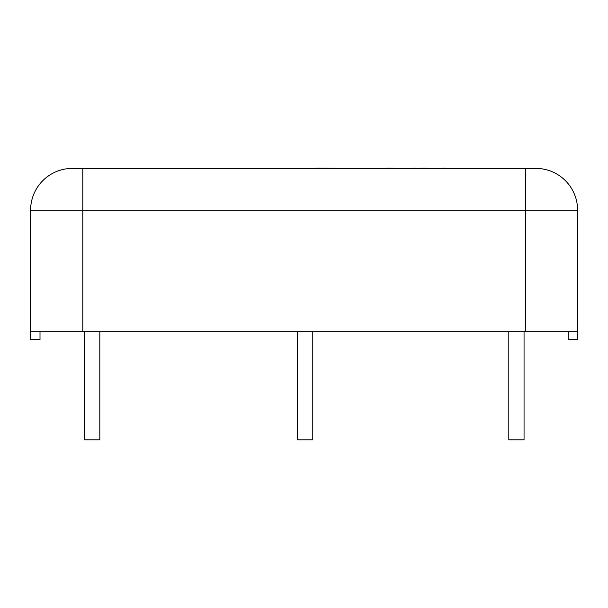<?xml version="1.0" encoding="UTF-8"?>
<svg xmlns="http://www.w3.org/2000/svg" width="608" height="608" viewBox="0 0 608 608"><rect width="100%" height="100%" fill="white"/><g stroke="black" fill="none" stroke-linecap="round" stroke-linejoin="round"><path stroke-width="0.91" d="M535.846 168.401L525.403 168.401L535.846 168.401A41.754 41.754 0 0 1 577.6 210.155A41.754 41.754 0 0 0 535.846 168.401A41.754 41.754 0 0 1 577.6 210.155L577.6 339.598L568.206 339.598L568.206 331.246M72.367 168.401L82.802 168.401L72.367 168.401A41.754 41.754 0 0 0 30.605 210.155L30.605 339.598L40.006 339.598L40.006 331.246M30.605 331.246L525.403 331.246L525.403 168.401L82.802 168.401L82.802 210.155L577.6 210.155M525.403 331.246L577.6 331.246M82.802 331.246L82.802 210.155L30.605 210.155L30.4 205.686L30.605 310.072M297.525 331.246L297.525 439.812L312.77 439.812L312.77 331.246M84.58 331.246L84.58 439.812L99.818 439.812L99.818 331.246M508.805 331.246L508.805 439.812L524.05 439.812L524.05 331.246M136.64 168.401L94.886 168.401M316.076 168.401L157.594 168.401M387.243 168.401L316.076 168.188M413.189 168.401L387.243 168.188M421.534 168.401L413.189 168.188M443.24 168.401L421.534 168.188M455.856 168.401L443.24 168.188"/></g></svg>
